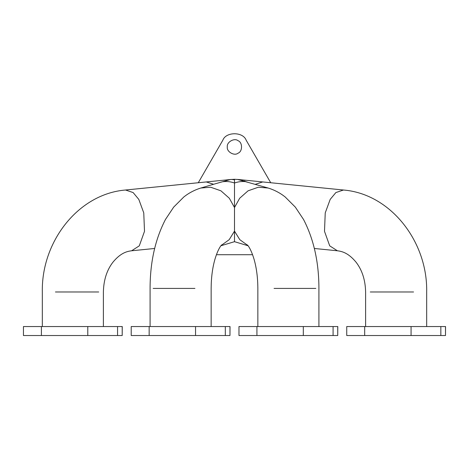 <?xml version="1.0" encoding="UTF-8"?>
<svg xmlns="http://www.w3.org/2000/svg" width="469" height="469" viewBox="0 0 469 469"><rect width="100%" height="100%" fill="white"/><g stroke="black" fill="none" stroke-linecap="round" stroke-linejoin="round"><path stroke-width="0.7" d="M234.5 241.558L234.5 225.272M247.89 245.51L239.8 239.671L234.5 231.123L234.5 181.069M303.613 219.592L295.323 207.122L285.181 196.974C280.116 192.952 274.441 189.968 268.157 188.022L237.537 179.422M246.096 181.72C242.209 181.216 238.346 181.644 234.5 183.004L234.5 179.269L230.291 179.563L213.565 184.276L206.254 181.943L231.182 179.451M238.709 179.563L247.239 182.06L238.709 179.563L234.5 179.269M165.387 219.592L173.677 207.122L183.819 196.974C188.884 192.952 194.559 189.968 200.843 188.022L210.687 187.231L220.922 190.813L229.318 198.24L234.5 207.521L239.682 198.24L248.078 190.813L258.313 187.231L268.157 188.022M200.843 188.022L213.565 184.276M229.968 326.547L229.968 335.528L230.027 326.547L131.273 326.547M229.968 335.528L131.273 335.528M122.204 326.547L122.204 335.528L122.262 326.547L23.509 326.547M122.204 335.528L23.509 335.528M445.491 326.547L445.491 335.528L445.55 326.547L346.796 326.547M445.491 335.528L346.796 335.528M227.318 146.944C226.451 142.148 234.371 137.575 238.094 140.723C242.678 142.371 242.678 151.516 238.094 153.164C234.371 156.312 226.451 151.739 227.318 146.944M270.724 182.74L246.166 140.208C243.071 131.613 225.929 131.613 222.834 140.208L198.276 182.74M246.166 140.208C243.071 131.613 225.929 131.613 222.834 140.208M216.42 254.708L252.58 254.708M337.727 326.547L337.727 335.528L337.786 326.547L239.032 326.547M337.727 335.528L239.032 335.528M274.06 288.412L315.83 288.412M255.435 184.276L262.746 181.943L237.818 179.451M370.281 291.982L413.57 291.982M365.609 326.547L365.609 291.982C365.345 280.052 362.168 270.126 356.077 262.218C348.561 253.137 342.47 251.413 337.393 250.78L329.707 245.844L324.495 231.317L325.24 212.879L330.194 199.395L335.886 192.554L343.472 190.015L262.746 181.943M194.94 288.412L153.17 288.412M221.11 245.51L229.2 239.671L234.5 231.123M234.5 183.004C230.654 181.644 226.791 181.216 222.904 181.72M98.719 291.982L55.43 291.982M103.391 326.547L103.391 291.982C103.655 280.052 106.832 270.126 112.923 262.218C120.439 253.137 126.53 251.413 131.607 250.78L139.293 245.844L144.505 231.317L143.76 212.879L138.806 199.395L133.114 192.554L125.528 190.015L206.254 181.943M225.319 326.547L225.319 335.528M195.55 326.547L195.55 335.528M149.16 326.547L149.16 335.528M41.401 326.547L41.401 335.528M87.785 326.547L87.785 335.528M117.555 326.547L117.555 335.528M440.842 326.547L440.842 335.528M411.073 326.547L411.073 335.528M364.683 326.547L364.683 335.528M333.084 326.547L333.084 335.528M303.308 326.547L303.308 335.528M256.924 326.547L256.924 335.528M257.85 326.547L257.85 288.412C257.786 277.578 256.531 267.899 254.087 259.363C250.587 247.62 247.204 244.736 247.362 244.918M318.914 326.547L318.914 288.412C318.891 262.03 313.702 238.944 303.361 219.134M220.922 245.756L234.5 241.682L248.078 245.756M426.673 326.547L426.673 291.982C427.734 241.746 390.753 193.873 343.472 190.015M337.393 250.78L314.353 248.476M211.15 326.547L211.15 288.412C211.214 277.578 212.469 267.899 214.913 259.363C218.413 247.62 221.796 244.736 221.638 244.918M150.086 326.547L150.086 288.412C150.109 262.03 155.298 238.944 165.639 219.134M125.528 190.015C78.247 193.873 41.266 241.746 42.327 291.982L42.327 326.547M131.607 250.78L154.647 248.476M231.463 179.422L234.5 179.809M243.616 180.958L245 181.134M131.214 326.547L131.214 335.528M23.45 326.547L23.45 335.528M346.738 326.547L346.738 335.528M238.973 326.547L238.973 335.528"/></g></svg>
